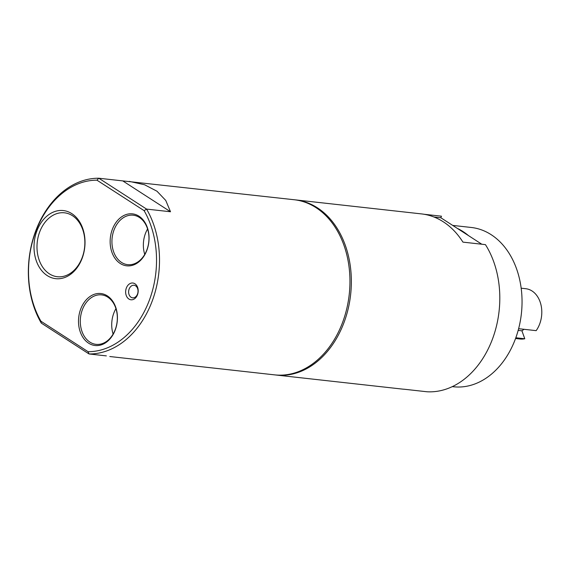 <?xml version="1.0" encoding="UTF-8"?>
<svg xmlns="http://www.w3.org/2000/svg" width="570" height="570" viewBox="0 0 570 570"><rect width="100%" height="100%" fill="white"/><g stroke="black" fill="none" stroke-linecap="round" stroke-linejoin="round"><path stroke-width="0.85" d="M294.811 199.814A88.115 65.251 96.4 0 1 295.517 199.885A88.115 65.251 96.4 0 1 317.39 207.815A88.115 65.251 96.4 0 1 347.892 309.98A88.115 65.251 96.4 0 1 276.022 375.024A88.115 65.251 96.4 0 1 275.317 374.939M295.517 199.885L421.479 213.907A88.115 65.251 96.4 0 1 443.353 221.837A88.115 65.251 96.4 0 1 462.94 242.129L485.441 244.63A88.115 65.251 96.4 0 1 491.682 341.109A88.115 65.251 96.4 0 1 427.016 391.768L404.522 389.267A88.115 65.251 96.4 0 1 401.978 389.046L276.022 375.024M452.658 225.399L471.269 227.473A80.142 59.344 96.4 0 1 491.162 234.683A80.142 59.344 96.4 0 1 518.899 327.608A80.142 59.344 96.4 0 1 453.535 386.766L452.316 386.631M424.002 214.256L441.436 216.194L440.824 217.747L457.247 228.342A80.142 59.344 96.4 0 1 463.025 231.555A80.142 59.344 96.4 0 1 468.476 235.602L481.793 244.224M440.824 217.747L433.891 216.978M468.476 235.602L457.247 228.342M114.221 229.454A24.888 18.432 -83.6 0 0 121.517 262.428A24.888 18.432 -83.6 0 0 127.694 264.665A24.888 18.432 -83.6 0 0 146.675 250.422A24.888 18.432 -83.6 0 0 139.379 217.441A24.888 18.432 -83.6 0 0 133.202 215.204A24.888 18.432 -83.6 0 0 114.221 229.454M120.22 263.475A26.149 19.366 96.4 0 1 112.554 228.827A26.149 19.366 96.4 0 1 138.987 216.208A26.149 19.366 96.4 0 1 146.654 250.857A26.149 19.366 96.4 0 1 120.22 263.475M39.957 231.22A32.162 23.819 -83.6 0 0 49.383 273.842A32.162 23.819 -83.6 0 0 57.37 276.735A32.162 23.819 -83.6 0 0 81.895 258.324A32.162 23.819 -83.6 0 0 72.468 215.702A32.162 23.819 -83.6 0 0 64.481 212.81A32.162 23.819 -83.6 0 0 39.957 231.22M47.217 275.588A34.271 25.379 96.4 0 1 37.171 230.173A34.271 25.379 96.4 0 1 71.813 213.636A34.271 25.379 96.4 0 1 81.859 259.051A34.271 25.379 96.4 0 1 47.217 275.588M129.198 288.89A6.327 4.688 -83.6 0 0 131.057 297.269A6.327 4.688 -83.6 0 0 132.625 297.839A6.327 4.688 -83.6 0 0 137.448 294.22A6.327 4.688 -83.6 0 0 135.596 285.834A6.327 4.688 -83.6 0 0 134.021 285.264A6.327 4.688 -83.6 0 0 129.198 288.89M128.891 299.022A8.436 6.249 96.4 0 1 126.419 287.843A8.436 6.249 96.4 0 1 134.94 283.774A8.436 6.249 96.4 0 1 137.42 294.954A8.436 6.249 96.4 0 1 128.891 299.022M82.586 309.132A24.888 18.432 -83.6 0 0 89.882 342.107A24.888 18.432 -83.6 0 0 96.059 344.351A24.888 18.432 -83.6 0 0 115.04 330.101A24.888 18.432 -83.6 0 0 107.744 297.12A24.888 18.432 -83.6 0 0 101.567 294.882A24.888 18.432 -83.6 0 0 82.586 309.132M88.585 343.161A26.149 19.366 96.4 0 1 80.919 308.505A26.149 19.366 96.4 0 1 107.352 295.887A26.149 19.366 96.4 0 1 115.019 330.543A26.149 19.366 96.4 0 1 88.585 343.161M115.938 308.655A24.888 18.432 -83.6 0 0 114.007 312.631A24.888 18.432 -83.6 0 0 113.109 334.077M41.289 323.105L40.94 321.231L88.094 351.704L89.048 353.963L41.289 323.105A88.115 65.251 96.4 0 1 36.48 228.969A88.115 65.251 96.4 0 1 98.81 178.232L146.568 209.09A88.115 65.251 96.4 0 1 151.378 303.219A88.115 65.251 96.4 0 1 89.048 353.963L106.355 355.887M129.297 181.381L144.573 184.758L156.978 191.214L165.742 200.419L170.516 211.755L122.757 180.897L294.113 199.728A88.115 65.251 96.4 0 1 341.815 324.423A88.115 65.251 96.4 0 1 274.612 374.868L109.803 356.521M170.516 211.755L146.568 209.09L144.103 210.643A86.006 63.69 96.4 0 1 148.599 302.178A86.006 63.69 96.4 0 1 88.094 351.704M147.58 228.976A24.888 18.432 -83.6 0 0 145.649 232.952A24.888 18.432 -83.6 0 0 144.744 254.398M144.103 210.643L96.943 180.177L98.81 178.232L122.757 180.897M40.94 321.231A86.006 63.69 96.4 0 1 36.444 229.703A86.006 63.69 96.4 0 1 96.943 180.177M521.165 288.199L525.768 288.712A25.308 18.739 96.4 0 1 540.039 301.694A25.308 18.739 96.4 0 1 536.163 330.65L518.622 328.698M515.829 337.768L524.778 338.765A25.308 18.739 96.4 0 1 520.168 339.015L515.565 338.502M518.166 330.401L521.92 330.814L524.044 329.303M524.778 338.765L521.92 330.814"/></g></svg>
